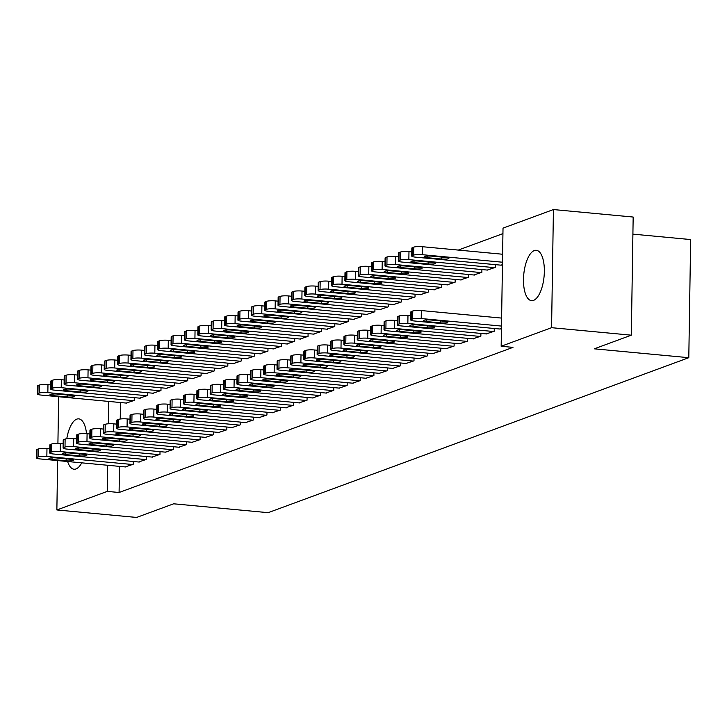 <?xml version="1.0" encoding="UTF-8"?>
<svg xmlns="http://www.w3.org/2000/svg" width="727" height="727" viewBox="0 0 727 727"><rect width="100%" height="100%" fill="white"/><g stroke="black" fill="none" stroke-linecap="round" stroke-linejoin="round"><path stroke-width="1.09" d="M533.527 300.378A25.291 10.214 95.4 0 1 531.555 300.651A25.291 10.214 95.4 0 1 523.576 276.923A25.291 10.214 95.4 0 1 534.309 250.57A25.291 10.214 95.4 0 1 536.281 250.288A25.291 10.214 95.4 0 1 544.259 274.015A25.291 10.214 95.4 0 1 533.527 300.378M81.733 462.845A25.291 10.214 95.4 0 1 75.99 468.951A25.291 10.214 95.4 0 1 74.018 469.224A25.291 10.214 95.4 0 1 67.629 461.518M66.784 438.708A25.291 10.214 95.4 0 1 76.771 419.143A25.291 10.214 95.4 0 1 78.743 418.861A25.291 10.214 95.4 0 1 86.531 433.665M502.939 233.621L458.274 250.079M503.02 228.133L553.429 209.558L551.575 327.686L501.167 346.261L503.02 228.133M551.575 327.686L631.318 335.174L633.172 217.046L553.429 209.558M632.908 234.139L690.65 239.556L688.796 357.693L268.163 512.671L173.644 503.802L136.612 517.442L56.87 509.954L57.642 460.582M487.208 270.062L495.232 267.409L495.269 264.637M486.209 333.911L494.224 331.267L494.269 328.486M460.473 279.913L468.488 277.26L468.533 274.488M459.464 343.762L467.488 341.117L467.525 338.346M433.728 289.764L441.743 287.12L441.789 284.339M432.729 353.622L440.744 350.968L440.789 348.197M406.993 299.615L415.008 296.97L415.053 294.19M405.984 363.473L413.999 360.819L414.045 358.047M380.248 309.466L388.263 306.821L388.309 304.04M379.249 373.324L387.264 370.679L387.309 367.898M353.504 319.317L361.528 316.672L361.564 313.891M352.504 383.174L360.519 380.53L360.565 377.749M326.768 329.177L334.783 326.523L334.829 323.751M325.76 393.025L333.784 390.381L333.82 387.6M300.024 339.027L308.039 336.374L308.084 333.602M299.024 402.876L307.039 400.232L307.085 397.46M273.288 348.878L281.304 346.234L281.349 343.453M272.28 412.736L280.295 410.083L280.34 407.311M246.544 358.729L254.559 356.085L254.604 353.304M245.544 422.587L253.559 419.942L253.605 417.162M219.799 368.58L227.824 365.935L227.86 363.155M218.8 432.438L226.815 429.793L226.86 427.013M193.064 378.431L201.079 375.786L201.125 373.015M192.055 442.289L200.079 439.644L200.116 436.863M166.319 388.291L174.335 385.637L174.38 382.865M165.32 452.139L173.335 449.495L173.38 446.714M139.584 398.142L147.599 395.488L147.645 392.716M138.575 461.99L146.59 459.346L146.636 456.574M120.5 402.531L120.246 419.006M119.501 466.389L119.092 492.497L512.98 347.37L501.167 346.261M125.208 466.925L133.223 464.271L133.268 461.5M126.207 403.067L134.231 400.423L134.268 397.642M151.943 457.065L159.967 454.42L160.013 451.64M152.952 393.216L160.967 390.563L161.012 387.791M178.688 447.214L186.703 444.57L186.748 441.789M179.687 383.365L187.711 380.712L187.757 377.94M205.432 437.363L213.447 434.719L213.493 431.938M206.432 373.505L214.447 370.861L214.492 368.08M232.167 427.512L240.192 424.868L240.228 422.087M233.176 363.654L241.191 361.01L241.237 358.229M258.912 417.661L266.927 415.008L266.973 412.236M259.912 353.804L267.936 351.159L267.972 348.378M285.647 407.811L293.672 405.157L293.717 402.385M286.656 343.953L294.671 341.308L294.717 338.528M312.392 397.951L320.407 395.306L320.453 392.525M313.392 334.102L321.416 331.448L321.461 328.677M339.136 388.1L347.152 385.455L347.197 382.675M340.136 324.242L348.151 321.598L348.197 318.826M365.872 378.249L373.896 375.605L373.932 372.824M366.881 314.391L374.896 311.747L374.941 308.966M392.616 368.398L400.632 365.754L400.677 362.973M393.616 304.54L401.64 301.896L401.677 299.115M419.352 358.547L427.376 355.894L427.421 353.122M420.36 294.689L428.376 292.045L428.421 289.264M446.096 348.696L454.111 346.043L454.157 343.271M447.096 284.839L455.12 282.194L455.166 279.413M472.841 338.837L480.856 336.192L480.901 333.411M473.84 274.988L481.856 272.334L481.901 269.563M499.576 328.986L501.448 328.604M500.585 265.128L502.448 264.755M57.915 443.434L58.651 396.724M119.092 492.497L107.278 491.388L56.87 509.954M631.318 335.174L594.286 348.824L688.796 357.693M108.686 401.422L108.332 423.786M107.687 465.28L107.278 491.388M125.871 466.979L40.158 458.937A6.488 1.127 -179.1 0 1 36.35 457.846A6.488 1.127 -179.1 0 1 36.932 457.401L38.267 456.901A6.488 1.127 -179.1 0 1 46.846 456.474L132.559 464.517M49.79 448.759L46.973 448.495L46.846 456.474M51.999 459.491A5.189 0.9 0.9 0 1 48.945 458.619A5.189 0.9 0.9 0 1 56.279 457.919L70.455 459.246A5.189 0.9 0.9 0 1 73.5 460.118A5.189 0.9 0.9 0 1 66.175 460.827L51.999 459.491L52.026 457.846M36.35 457.846L36.477 449.868A6.488 1.127 0.9 0 1 37.05 449.413L38.386 448.922A6.488 1.127 0.9 0 1 46.973 448.495M50.79 384.901L47.973 384.638A6.488 1.127 0.9 0 0 39.394 385.065L38.058 385.564A6.488 1.127 0.9 0 0 37.477 386.01L37.35 393.998A6.488 1.127 -179.1 0 0 41.166 395.079L126.871 403.131M37.35 393.998A6.488 1.127 -179.1 0 1 37.931 393.543L39.267 393.053A6.488 1.127 -179.1 0 1 47.846 392.616L133.559 400.668M52.998 395.633L67.175 396.969A5.189 0.9 -179.1 0 0 74.499 396.26A5.189 0.9 -179.1 0 0 71.455 395.388L57.279 394.061A5.189 0.9 -179.1 0 0 49.954 394.77A5.189 0.9 -179.1 0 0 52.998 395.633L53.026 393.998M139.239 462.054L53.534 454.012A6.488 1.127 -179.1 0 1 49.718 452.921A6.488 1.127 -179.1 0 1 50.299 452.476L51.635 451.976A6.488 1.127 -179.1 0 1 60.214 451.549L145.927 459.591M63.158 443.833L60.341 443.57L60.214 451.549M65.366 454.566A5.189 0.9 0.9 0 1 62.322 453.693A5.189 0.9 0.9 0 1 69.647 452.994L83.823 454.32A5.189 0.9 0.9 0 1 86.867 455.193A5.189 0.9 0.9 0 1 79.543 455.902L65.366 454.566L65.394 452.921M49.718 452.921L49.845 444.942A6.488 1.127 0.9 0 1 50.427 444.488L51.762 443.997A6.488 1.127 0.9 0 1 60.341 443.57M152.615 457.129L66.902 449.086A6.488 1.127 -179.1 0 1 63.095 447.996A6.488 1.127 -179.1 0 1 63.667 447.55L65.003 447.05A6.488 1.127 -179.1 0 1 73.591 446.623L159.295 454.666M76.526 438.908L73.709 438.645L73.591 446.623M78.734 449.64A5.189 0.9 0.9 0 1 75.69 448.768A5.189 0.9 0.9 0 1 83.014 448.068L97.191 449.395A5.189 0.9 0.9 0 1 100.244 450.267A5.189 0.9 0.9 0 1 92.911 450.967L78.734 449.64L78.761 447.996M63.095 447.996L63.213 440.017A6.488 1.127 0.9 0 1 63.794 439.562L65.13 439.072A6.488 1.127 0.9 0 1 73.709 438.645M64.158 379.976L61.341 379.712A6.488 1.127 0.9 0 0 52.762 380.139L51.426 380.639A6.488 1.127 0.9 0 0 50.845 381.084L50.726 389.072A6.488 1.127 -179.1 0 0 54.534 390.154L140.247 398.205M50.726 389.072A6.488 1.127 -179.1 0 1 51.299 388.618L52.635 388.127A6.488 1.127 -179.1 0 1 61.222 387.691L146.927 395.742M66.366 390.708L80.543 392.044A5.189 0.9 -179.1 0 0 87.876 391.335A5.189 0.9 -179.1 0 0 84.823 390.463L70.646 389.136A5.189 0.9 -179.1 0 0 63.322 389.845A5.189 0.9 -179.1 0 0 66.366 390.708L66.393 389.072M77.525 375.05L74.717 374.787A6.488 1.127 0.9 0 0 66.13 375.214L64.794 375.705A6.488 1.127 0.9 0 0 64.221 376.159L64.094 384.147A6.488 1.127 -179.1 0 0 67.902 385.228L153.615 393.28M64.094 384.147A6.488 1.127 -179.1 0 1 64.667 383.692L66.012 383.202A6.488 1.127 -179.1 0 1 74.59 382.765L160.303 390.808M79.743 385.783L93.919 387.118A5.189 0.9 -179.1 0 0 101.244 386.41A5.189 0.9 -179.1 0 0 98.2 385.537L84.014 384.21A5.189 0.9 -179.1 0 0 76.689 384.919A5.189 0.9 -179.1 0 0 79.743 385.783L79.77 384.138M165.983 452.203L80.27 444.161A6.488 1.127 -179.1 0 1 76.462 443.07A6.488 1.127 -179.1 0 1 77.035 442.616L78.38 442.125A6.488 1.127 -179.1 0 1 86.958 441.698L172.662 449.74M89.894 433.983L87.086 433.71L86.958 441.698M92.111 444.715A5.189 0.9 0.9 0 1 89.057 443.843A5.189 0.9 0.9 0 1 96.382 443.134L110.559 444.47A5.189 0.9 0.9 0 1 113.612 445.342A5.189 0.9 0.9 0 1 106.287 446.042L92.111 444.715L92.129 443.07M76.462 443.07L76.589 435.091A6.488 1.127 0.9 0 1 77.162 434.637L78.498 434.146A6.488 1.127 0.9 0 1 87.086 433.71M179.351 447.278L93.638 439.235A6.488 1.127 -179.1 0 1 89.83 438.145A6.488 1.127 -179.1 0 1 90.412 437.69L91.747 437.2A6.488 1.127 -179.1 0 1 100.326 436.773L186.039 444.815M103.27 429.048L100.453 428.785L100.326 436.773M105.479 439.79A5.189 0.9 0.9 0 1 102.425 438.917A5.189 0.9 0.9 0 1 109.759 438.208L123.935 439.544A5.189 0.9 0.9 0 1 126.98 440.408A5.189 0.9 0.9 0 1 119.655 441.116L105.479 439.79L105.506 438.145M89.83 438.145L89.957 430.166A6.488 1.127 0.9 0 1 90.539 429.712L91.875 429.221A6.488 1.127 0.9 0 1 100.453 428.785M90.902 370.125L88.085 369.861A6.488 1.127 0.9 0 0 79.507 370.288L78.171 370.779A6.488 1.127 0.9 0 0 77.589 371.233L77.462 379.221A6.488 1.127 -179.1 0 0 81.279 380.303L166.983 388.345M77.462 379.221A6.488 1.127 -179.1 0 1 78.043 378.767L79.379 378.276A6.488 1.127 -179.1 0 1 87.958 377.84L173.671 385.883M93.111 380.857L107.287 382.193A5.189 0.9 -179.1 0 0 114.612 381.484A5.189 0.9 -179.1 0 0 111.567 380.612L97.391 379.285A5.189 0.9 -179.1 0 0 90.066 379.985A5.189 0.9 -179.1 0 0 93.111 380.857L93.138 379.212M104.27 365.199L101.453 364.936A6.488 1.127 0.9 0 0 92.874 365.363L91.538 365.854A6.488 1.127 0.9 0 0 90.957 366.308L90.839 374.287A6.488 1.127 -179.1 0 0 94.646 375.377L180.351 383.42M90.839 374.287A6.488 1.127 -179.1 0 1 91.411 373.842L92.747 373.342A6.488 1.127 -179.1 0 1 101.326 372.915L187.039 380.957M106.478 375.932L120.655 377.268A5.189 0.9 -179.1 0 0 127.988 376.559A5.189 0.9 -179.1 0 0 124.935 375.686L110.758 374.36A5.189 0.9 -179.1 0 0 103.434 375.059A5.189 0.9 -179.1 0 0 106.478 375.932L106.505 374.287M192.719 442.352L107.014 434.31A6.488 1.127 -179.1 0 1 103.207 433.219A6.488 1.127 -179.1 0 1 103.779 432.765L105.115 432.274A6.488 1.127 -179.1 0 1 113.694 431.847L199.407 439.89M116.638 424.123L113.821 423.859L113.694 431.847M118.846 434.864A5.189 0.9 0.9 0 1 115.802 433.992A5.189 0.9 0.9 0 1 123.127 433.283L137.303 434.619A5.189 0.9 0.9 0 1 140.347 435.482A5.189 0.9 0.9 0 1 133.023 436.191L118.846 434.864L118.874 433.219M103.207 433.219L103.325 425.24A6.488 1.127 0.9 0 1 103.906 424.786L105.242 424.295A6.488 1.127 0.9 0 1 113.821 423.859M117.638 360.274L114.83 360.01A6.488 1.127 0.9 0 0 106.242 360.438L104.906 360.928A6.488 1.127 0.9 0 0 104.334 361.383L104.206 369.361A6.488 1.127 -179.1 0 0 108.014 370.452L193.727 378.494M104.206 369.361A6.488 1.127 -179.1 0 1 104.779 368.916L106.124 368.416A6.488 1.127 -179.1 0 1 114.702 367.989L200.407 376.032M119.855 371.006L134.032 372.333A5.189 0.9 -179.1 0 0 141.356 371.633A5.189 0.9 -179.1 0 0 138.303 370.761L124.126 369.434A5.189 0.9 -179.1 0 0 116.802 370.134A5.189 0.9 -179.1 0 0 119.855 371.006L119.873 369.361M206.095 437.427L120.382 429.384A6.488 1.127 -179.1 0 1 116.574 428.294A6.488 1.127 -179.1 0 1 117.147 427.839L118.483 427.349A6.488 1.127 -179.1 0 1 127.071 426.922L212.775 434.964M130.006 419.197L127.198 418.934L127.071 426.922M132.214 429.939A5.189 0.9 0.9 0 1 129.17 429.066A5.189 0.9 0.9 0 1 136.494 428.357L150.671 429.693A5.189 0.9 0.9 0 1 153.724 430.557A5.189 0.9 0.9 0 1 146.4 431.265L132.214 429.939L132.241 428.294M116.574 428.294L116.702 420.315A6.488 1.127 0.9 0 1 117.274 419.861L118.61 419.37A6.488 1.127 0.9 0 1 127.198 418.934M131.014 355.349L128.197 355.085A6.488 1.127 0.9 0 0 119.619 355.512L118.274 356.003A6.488 1.127 0.9 0 0 117.701 356.457L117.574 364.436A6.488 1.127 -179.1 0 0 121.382 365.527L207.095 373.569M117.574 364.436A6.488 1.127 -179.1 0 1 118.156 363.982L119.492 363.491A6.488 1.127 -179.1 0 1 128.07 363.064L213.783 371.106M133.223 366.081L147.399 367.408A5.189 0.9 -179.1 0 0 154.724 366.708A5.189 0.9 -179.1 0 0 151.679 365.835L137.503 364.5A5.189 0.9 -179.1 0 0 130.169 365.208A5.189 0.9 -179.1 0 0 133.223 366.081L133.25 364.436M219.463 432.501L133.75 424.459A6.488 1.127 -179.1 0 1 129.942 423.368A6.488 1.127 -179.1 0 1 130.524 422.914L131.86 422.423A6.488 1.127 -179.1 0 1 140.438 421.987L226.152 430.039M143.383 414.272L140.565 414.008L140.438 421.987M145.591 425.013A5.189 0.9 0.9 0 1 142.537 424.141A5.189 0.9 0.9 0 1 149.871 423.432L164.048 424.768A5.189 0.9 0.9 0 1 167.092 425.631A5.189 0.9 0.9 0 1 159.767 426.34L145.591 425.013L145.618 423.368M129.942 423.368L130.069 415.39A6.488 1.127 0.9 0 1 130.642 414.935L131.987 414.445A6.488 1.127 0.9 0 1 140.565 414.008M232.831 427.576L147.127 419.524A6.488 1.127 -179.1 0 1 143.31 418.443A6.488 1.127 -179.1 0 1 143.891 417.989L145.227 417.498A6.488 1.127 -179.1 0 1 153.806 417.062L239.519 425.113M156.75 409.346L153.933 409.083L153.806 417.062M158.959 420.079A5.189 0.9 0.9 0 1 155.914 419.215A5.189 0.9 0.9 0 1 163.239 418.507L177.415 419.833A5.189 0.9 0.9 0 1 180.46 420.706A5.189 0.9 0.9 0 1 173.135 421.415L158.959 420.079L158.986 418.443M143.31 418.443L143.437 410.455A6.488 1.127 0.9 0 1 144.019 410.01L145.355 409.51A6.488 1.127 0.9 0 1 153.933 409.083M246.208 422.651L160.494 414.599A6.488 1.127 -179.1 0 1 156.687 413.518A6.488 1.127 -179.1 0 1 157.259 413.063L158.595 412.572A6.488 1.127 -179.1 0 1 167.183 412.136L252.887 420.188M170.118 404.421L167.301 404.157L167.183 412.136M172.326 415.153A5.189 0.9 0.9 0 1 169.282 414.29A5.189 0.9 0.9 0 1 176.606 413.581L190.783 414.908A5.189 0.9 0.9 0 1 193.836 415.78A5.189 0.9 0.9 0 1 186.503 416.489L172.326 415.153L172.354 413.518M156.687 413.518L156.814 405.53A6.488 1.127 0.9 0 1 157.386 405.084L158.722 404.585A6.488 1.127 0.9 0 1 167.301 404.157M259.575 417.725L173.862 409.674A6.488 1.127 -179.1 0 1 170.054 408.592A6.488 1.127 -179.1 0 1 170.636 408.138L171.972 407.647A6.488 1.127 -179.1 0 1 180.55 407.211L266.264 415.262M183.495 399.496L180.678 399.232L180.55 407.211M185.703 410.228A5.189 0.9 0.9 0 1 182.65 409.365A5.189 0.9 0.9 0 1 189.983 408.656L204.16 409.983A5.189 0.9 0.9 0 1 207.204 410.855A5.189 0.9 0.9 0 1 199.88 411.564L185.703 410.228L185.73 408.583M170.054 408.592L170.182 400.604A6.488 1.127 0.9 0 1 170.754 400.159L172.09 399.659A6.488 1.127 0.9 0 1 180.678 399.232M272.943 412.791L187.239 404.748A6.488 1.127 -179.1 0 1 183.422 403.667A6.488 1.127 -179.1 0 1 184.004 403.212L185.34 402.722A6.488 1.127 -179.1 0 1 193.918 402.285L279.631 410.328M196.863 394.57L194.045 394.307L193.918 402.285M199.071 405.302A5.189 0.9 0.9 0 1 196.026 404.439A5.189 0.9 0.9 0 1 203.351 403.73L217.527 405.057A5.189 0.9 0.9 0 1 220.572 405.93A5.189 0.9 0.9 0 1 213.247 406.638L199.071 405.302L199.098 403.658M183.422 403.667L183.549 395.679A6.488 1.127 0.9 0 1 184.131 395.224L185.467 394.734A6.488 1.127 0.9 0 1 194.045 394.307M286.32 407.865L200.607 399.823A6.488 1.127 -179.1 0 1 196.799 398.732A6.488 1.127 -179.1 0 1 197.371 398.287L198.707 397.787A6.488 1.127 -179.1 0 1 207.295 397.36L292.999 405.402M210.23 389.645L207.413 389.381L207.295 397.36M212.438 400.377A5.189 0.9 0.9 0 1 209.394 399.505A5.189 0.9 0.9 0 1 216.719 398.805L230.895 400.132A5.189 0.9 0.9 0 1 233.949 401.004A5.189 0.9 0.9 0 1 226.615 401.713L212.438 400.377L212.466 398.732M196.799 398.732L196.917 390.753A6.488 1.127 0.9 0 1 197.499 390.299L198.834 389.808A6.488 1.127 0.9 0 1 207.413 389.381M299.688 402.94L213.974 394.897A6.488 1.127 -179.1 0 1 210.167 393.807A6.488 1.127 -179.1 0 1 210.739 393.362L212.084 392.862A6.488 1.127 -179.1 0 1 220.663 392.435L306.367 400.477M223.598 384.719L220.79 384.456L220.663 392.435M225.815 395.452A5.189 0.9 0.9 0 1 222.762 394.579A5.189 0.9 0.9 0 1 230.086 393.88L244.263 395.206A5.189 0.9 0.9 0 1 247.316 396.079A5.189 0.9 0.9 0 1 239.992 396.778L225.815 395.452L225.833 393.807M210.167 393.807L210.294 385.828A6.488 1.127 0.9 0 1 210.866 385.374L212.202 384.883A6.488 1.127 0.9 0 1 220.79 384.456M313.055 398.014L227.342 389.972A6.488 1.127 -179.1 0 1 223.534 388.881A6.488 1.127 -179.1 0 1 224.116 388.436L225.452 387.936A6.488 1.127 -179.1 0 1 234.03 387.509L319.744 395.552M236.975 379.794L234.158 379.53L234.03 387.509M239.183 390.526A5.189 0.9 0.9 0 1 236.139 389.654A5.189 0.9 0.9 0 1 243.463 388.954L257.64 390.281A5.189 0.9 0.9 0 1 260.684 391.153A5.189 0.9 0.9 0 1 253.359 391.853L239.183 390.526L239.21 388.881M223.534 388.881L223.662 380.903A6.488 1.127 0.9 0 1 224.243 380.448L225.579 379.957A6.488 1.127 0.9 0 1 234.158 379.53M326.423 393.089L240.719 385.046A6.488 1.127 -179.1 0 1 236.911 383.956A6.488 1.127 -179.1 0 1 237.484 383.502L238.82 383.011A6.488 1.127 -179.1 0 1 247.398 382.584L333.111 390.626M250.342 374.868L247.525 374.596L247.398 382.584M252.551 385.601A5.189 0.9 0.9 0 1 249.506 384.728A5.189 0.9 0.9 0 1 256.831 384.02L271.007 385.355A5.189 0.9 0.9 0 1 274.052 386.228A5.189 0.9 0.9 0 1 266.727 386.928L252.551 385.601L252.578 383.956M236.911 383.956L237.029 375.977A6.488 1.127 0.9 0 1 237.611 375.523L238.947 375.032A6.488 1.127 0.9 0 1 247.525 374.596M339.8 388.163L254.087 380.121A6.488 1.127 -179.1 0 1 250.279 379.031A6.488 1.127 -179.1 0 1 250.851 378.576L252.187 378.085A6.488 1.127 -179.1 0 1 260.775 377.658L346.479 385.701M263.71 369.934L260.902 369.67L260.775 377.658M265.928 380.675A5.189 0.9 0.9 0 1 262.874 379.803A5.189 0.9 0.9 0 1 270.199 379.094L284.375 380.43A5.189 0.9 0.9 0 1 287.429 381.293A5.189 0.9 0.9 0 1 280.104 382.002L265.928 380.675L265.946 379.031M250.279 379.031L250.406 371.052A6.488 1.127 0.9 0 1 250.979 370.597L252.314 370.107A6.488 1.127 0.9 0 1 260.902 369.67M353.168 383.238L267.454 375.196A6.488 1.127 -179.1 0 1 263.647 374.105A6.488 1.127 -179.1 0 1 264.228 373.651L265.564 373.16A6.488 1.127 -179.1 0 1 274.143 372.733L359.856 380.775M277.087 365.009L274.27 364.745L274.143 372.733M279.295 375.75A5.189 0.9 0.9 0 1 276.242 374.878A5.189 0.9 0.9 0 1 283.575 374.169L297.752 375.505A5.189 0.9 0.9 0 1 300.796 376.368A5.189 0.9 0.9 0 1 293.472 377.077L279.295 375.75L279.322 374.105M263.647 374.105L263.774 366.126A6.488 1.127 0.9 0 1 264.346 365.672L265.691 365.181A6.488 1.127 0.9 0 1 274.27 364.745M366.535 378.313L280.831 370.27A6.488 1.127 -179.1 0 1 277.014 369.18A6.488 1.127 -179.1 0 1 277.596 368.725L278.932 368.235A6.488 1.127 -179.1 0 1 287.51 367.807L373.224 375.85M290.455 360.083L287.638 359.82L287.51 367.807M292.663 370.825A5.189 0.9 0.9 0 1 289.619 369.952A5.189 0.9 0.9 0 1 296.943 369.243L311.12 370.579A5.189 0.9 0.9 0 1 314.164 371.442A5.189 0.9 0.9 0 1 306.839 372.151L292.663 370.825L292.69 369.18M277.014 369.18L277.141 361.201A6.488 1.127 0.9 0 1 277.723 360.746L279.059 360.256A6.488 1.127 0.9 0 1 287.638 359.82M379.912 373.387L294.199 365.345A6.488 1.127 -179.1 0 1 290.391 364.254A6.488 1.127 -179.1 0 1 290.964 363.8L292.299 363.309A6.488 1.127 -179.1 0 1 300.887 362.873L386.591 370.924M303.822 355.158L301.005 354.894L300.887 362.873M306.031 365.899A5.189 0.9 0.9 0 1 302.986 365.027A5.189 0.9 0.9 0 1 310.311 364.318L324.487 365.654A5.189 0.9 0.9 0 1 327.541 366.517A5.189 0.9 0.9 0 1 320.207 367.226L306.031 365.899L306.058 364.254M290.391 364.254L290.518 356.275A6.488 1.127 0.9 0 1 291.091 355.821L292.427 355.33A6.488 1.127 0.9 0 1 301.005 354.894M393.28 368.462L307.566 360.41A6.488 1.127 -179.1 0 1 303.759 359.329A6.488 1.127 -179.1 0 1 304.34 358.874L305.676 358.384A6.488 1.127 -179.1 0 1 314.255 357.948L399.968 365.999M317.199 350.232L314.382 349.969L314.255 357.948M319.407 360.965A5.189 0.9 0.9 0 1 316.354 360.101A5.189 0.9 0.9 0 1 323.688 359.392L337.864 360.719A5.189 0.9 0.9 0 1 340.908 361.592A5.189 0.9 0.9 0 1 333.584 362.3L319.407 360.965L319.435 359.329M303.759 359.329L303.886 351.341A6.488 1.127 0.9 0 1 304.459 350.896L305.794 350.396A6.488 1.127 0.9 0 1 314.382 349.969M406.647 363.536L320.943 355.485A6.488 1.127 -179.1 0 1 317.126 354.403A6.488 1.127 -179.1 0 1 317.708 353.949L319.044 353.458A6.488 1.127 -179.1 0 1 327.623 353.022L413.336 361.074M330.567 345.307L327.75 345.043L327.623 353.022M332.775 356.039A5.189 0.9 0.9 0 1 329.731 355.176A5.189 0.9 0.9 0 1 337.055 354.467L351.232 355.794A5.189 0.9 0.9 0 1 354.276 356.666A5.189 0.9 0.9 0 1 346.952 357.375L332.775 356.039L332.802 354.403M317.126 354.403L317.254 346.415A6.488 1.127 0.9 0 1 317.835 345.97L319.171 345.47A6.488 1.127 0.9 0 1 327.75 345.043M420.024 358.611L334.311 350.559A6.488 1.127 -179.1 0 1 330.503 349.478A6.488 1.127 -179.1 0 1 331.076 349.024L332.412 348.533A6.488 1.127 -179.1 0 1 340.999 348.097L426.704 356.148M343.935 340.381L341.117 340.118L340.999 348.097M346.143 351.114A5.189 0.9 0.9 0 1 343.099 350.25A5.189 0.9 0.9 0 1 350.423 349.542L364.6 350.868A5.189 0.9 0.9 0 1 367.653 351.741A5.189 0.9 0.9 0 1 360.319 352.45L346.143 351.114L346.17 349.469M330.503 349.478L330.621 341.49A6.488 1.127 0.9 0 1 331.203 341.036L332.539 340.545A6.488 1.127 0.9 0 1 341.117 340.118M433.392 353.676L347.679 345.634A6.488 1.127 -179.1 0 1 343.871 344.553A6.488 1.127 -179.1 0 1 344.444 344.098L345.788 343.607A6.488 1.127 -179.1 0 1 354.367 343.171L440.071 351.214M357.302 335.456L354.494 335.192L354.367 343.171M359.52 346.188A5.189 0.9 0.9 0 1 356.466 345.325A5.189 0.9 0.9 0 1 363.791 344.616L377.967 345.943A5.189 0.9 0.9 0 1 381.021 346.815A5.189 0.9 0.9 0 1 373.696 347.524L359.52 346.188L359.538 344.543M343.871 344.553L343.998 336.565A6.488 1.127 0.9 0 1 344.571 336.11L345.907 335.62A6.488 1.127 0.9 0 1 354.494 335.192M446.76 348.751L361.046 340.709A6.488 1.127 -179.1 0 1 357.239 339.618A6.488 1.127 -179.1 0 1 357.82 339.173L359.156 338.673A6.488 1.127 -179.1 0 1 367.735 338.246L453.448 346.288M370.679 330.531L367.862 330.267L367.735 338.246M372.887 341.263A5.189 0.9 0.9 0 1 369.843 340.39A5.189 0.9 0.9 0 1 377.168 339.691L391.344 341.018A5.189 0.9 0.9 0 1 394.388 341.89A5.189 0.9 0.9 0 1 387.064 342.599L372.887 341.263L372.915 339.618M357.239 339.618L357.366 331.639A6.488 1.127 0.9 0 1 357.948 331.185L359.283 330.694A6.488 1.127 0.9 0 1 367.862 330.267M460.127 343.826L374.423 335.783A6.488 1.127 -179.1 0 1 370.616 334.693A6.488 1.127 -179.1 0 1 371.188 334.247L372.524 333.748A6.488 1.127 -179.1 0 1 381.102 333.32L466.816 341.363M384.047 325.605L381.23 325.342L381.102 333.32M386.255 336.337A5.189 0.9 0.9 0 1 383.211 335.465A5.189 0.9 0.9 0 1 390.535 334.765L404.712 336.092A5.189 0.9 0.9 0 1 407.756 336.964A5.189 0.9 0.9 0 1 400.432 337.664L386.255 336.337L386.282 334.693M370.616 334.693L370.734 326.714A6.488 1.127 0.9 0 1 371.315 326.259L372.651 325.769A6.488 1.127 0.9 0 1 381.23 325.342M473.504 338.9L387.791 330.858A6.488 1.127 -179.1 0 1 383.983 329.767A6.488 1.127 -179.1 0 1 384.556 329.313L385.892 328.822A6.488 1.127 -179.1 0 1 394.479 328.395L480.183 336.437M397.415 320.68L394.607 320.416L394.479 328.395M399.632 331.412A5.189 0.9 0.9 0 1 396.578 330.54A5.189 0.9 0.9 0 1 403.903 329.831L418.08 331.167A5.189 0.9 0.9 0 1 421.133 332.039A5.189 0.9 0.9 0 1 413.808 332.739L399.632 331.412L399.65 329.767M383.983 329.767L384.11 321.788A6.488 1.127 0.9 0 1 384.683 321.334L386.019 320.843A6.488 1.127 0.9 0 1 394.607 320.416M486.872 333.975L401.159 325.932A6.488 1.127 -179.1 0 1 397.351 324.842A6.488 1.127 -179.1 0 1 397.933 324.387L399.268 323.897A6.488 1.127 -179.1 0 1 407.847 323.47L493.56 331.512M410.791 315.754L407.974 315.482L407.847 323.47M413 326.487A5.189 0.9 0.9 0 1 409.946 325.614A5.189 0.9 0.9 0 1 417.28 324.905L431.456 326.241A5.189 0.9 0.9 0 1 434.501 327.114A5.189 0.9 0.9 0 1 427.176 327.813L413 326.487L413.027 324.842M397.351 324.842L397.478 316.863A6.488 1.127 0.9 0 1 398.051 316.409L399.396 315.918A6.488 1.127 0.9 0 1 407.974 315.482M144.382 350.423L141.565 350.15A6.488 1.127 0.9 0 0 132.986 350.587L131.651 351.077A6.488 1.127 0.9 0 0 131.069 351.532L130.942 359.511A6.488 1.127 -179.1 0 0 134.759 360.601L220.463 368.644M130.942 359.511A6.488 1.127 -179.1 0 1 131.523 359.056L132.859 358.565A6.488 1.127 -179.1 0 1 141.438 358.138L227.151 366.181M146.59 361.155L160.767 362.482A5.189 0.9 -179.1 0 0 168.091 361.782A5.189 0.9 -179.1 0 0 165.047 360.91L150.871 359.574A5.189 0.9 -179.1 0 0 143.546 360.283A5.189 0.9 -179.1 0 0 146.59 361.155L146.618 359.511M157.75 345.489L154.933 345.225A6.488 1.127 0.9 0 0 146.354 345.661L145.018 346.152A6.488 1.127 0.9 0 0 144.446 346.606L144.319 354.585A6.488 1.127 -179.1 0 0 148.126 355.676L233.84 363.718M144.319 354.585A6.488 1.127 -179.1 0 1 144.891 354.131L146.227 353.64A6.488 1.127 -179.1 0 1 154.815 353.213L240.519 361.255M159.958 356.23L174.144 357.557A5.189 0.9 -179.1 0 0 181.468 356.848A5.189 0.9 -179.1 0 0 178.415 355.985L164.238 354.649A5.189 0.9 -179.1 0 0 156.914 355.358A5.189 0.9 -179.1 0 0 159.958 356.23L159.985 354.585M171.127 340.563L168.31 340.3A6.488 1.127 0.9 0 0 159.731 340.736L158.386 341.227A6.488 1.127 0.9 0 0 157.814 341.681L157.686 349.66A6.488 1.127 -179.1 0 0 161.494 350.75L247.207 358.793M157.686 349.66A6.488 1.127 -179.1 0 1 158.268 349.205L159.604 348.715A6.488 1.127 -179.1 0 1 168.182 348.288L253.896 356.33M173.335 351.305L187.511 352.631A5.189 0.9 -179.1 0 0 194.836 351.923A5.189 0.9 -179.1 0 0 191.792 351.059L177.615 349.723A5.189 0.9 -179.1 0 0 170.282 350.432A5.189 0.9 -179.1 0 0 173.335 351.305L173.362 349.66M184.494 335.638L181.677 335.374A6.488 1.127 0.9 0 0 173.099 335.81L171.763 336.301A6.488 1.127 0.9 0 0 171.181 336.755L171.054 344.734A6.488 1.127 -179.1 0 0 174.871 345.825L260.575 353.867M171.054 344.734A6.488 1.127 -179.1 0 1 171.636 344.28L172.971 343.789A6.488 1.127 -179.1 0 1 181.55 343.362L267.263 351.405M186.703 346.379L200.879 347.706A5.189 0.9 -179.1 0 0 208.204 346.997A5.189 0.9 -179.1 0 0 205.159 346.134L190.983 344.798A5.189 0.9 -179.1 0 0 183.658 345.507A5.189 0.9 -179.1 0 0 186.703 346.379L186.73 344.734M197.862 330.712L195.045 330.449A6.488 1.127 0.9 0 0 186.466 330.876L185.131 331.376A6.488 1.127 0.9 0 0 184.549 331.83L184.431 339.809A6.488 1.127 -179.1 0 0 188.238 340.89L273.952 348.942M184.431 339.809A6.488 1.127 -179.1 0 1 185.003 339.355L186.339 338.864A6.488 1.127 -179.1 0 1 194.927 338.428L280.631 346.479M200.07 341.454L214.247 342.78A5.189 0.9 -179.1 0 0 221.581 342.072A5.189 0.9 -179.1 0 0 218.527 341.199L204.351 339.873A5.189 0.9 -179.1 0 0 197.026 340.581A5.189 0.9 -179.1 0 0 200.07 341.454L200.098 339.809M211.239 325.787L208.422 325.523A6.488 1.127 0.9 0 0 199.834 325.95L198.498 326.45A6.488 1.127 0.9 0 0 197.926 326.896L197.799 334.883A6.488 1.127 -179.1 0 0 201.606 335.965L287.319 344.016M197.799 334.883A6.488 1.127 -179.1 0 1 198.371 334.429L199.716 333.938A6.488 1.127 -179.1 0 1 208.295 333.502L294.008 341.554M213.447 336.519L227.624 337.855A5.189 0.9 -179.1 0 0 234.948 337.146A5.189 0.9 -179.1 0 0 231.904 336.274L217.727 334.947A5.189 0.9 -179.1 0 0 210.394 335.656A5.189 0.9 -179.1 0 0 213.447 336.519L213.474 334.883M224.607 320.861L221.79 320.598A6.488 1.127 0.9 0 0 213.211 321.025L211.875 321.525A6.488 1.127 0.9 0 0 211.293 321.97L211.166 329.958A6.488 1.127 -179.1 0 0 214.983 331.039L300.687 339.091M211.166 329.958A6.488 1.127 -179.1 0 1 211.748 329.504L213.084 329.013A6.488 1.127 -179.1 0 1 221.662 328.577L307.376 336.628M226.815 331.594L240.991 332.93A5.189 0.9 -179.1 0 0 248.316 332.221A5.189 0.9 -179.1 0 0 245.272 331.348L231.095 330.022A5.189 0.9 -179.1 0 0 223.771 330.73A5.189 0.9 -179.1 0 0 226.815 331.594L226.842 329.958M237.974 315.936L235.157 315.672A6.488 1.127 0.9 0 0 226.579 316.1L225.243 316.59A6.488 1.127 0.9 0 0 224.661 317.045L224.543 325.033A6.488 1.127 -179.1 0 0 228.351 326.114L314.064 334.166M224.543 325.033A6.488 1.127 -179.1 0 1 225.116 324.578L226.451 324.088A6.488 1.127 -179.1 0 1 235.039 323.651L320.743 331.694M240.183 326.668L254.359 328.004A5.189 0.9 -179.1 0 0 261.693 327.295A5.189 0.9 -179.1 0 0 258.639 326.423L244.463 325.096A5.189 0.9 -179.1 0 0 237.138 325.805A5.189 0.9 -179.1 0 0 240.183 326.668L240.21 325.024M251.342 311.011L248.534 310.747A6.488 1.127 0.9 0 0 239.946 311.174L238.61 311.665A6.488 1.127 0.9 0 0 238.038 312.119L237.911 320.107A6.488 1.127 -179.1 0 0 241.718 321.189L327.432 329.231M237.911 320.107A6.488 1.127 -179.1 0 1 238.483 319.653L239.828 319.153A6.488 1.127 -179.1 0 1 248.407 318.726L334.111 326.768M253.559 321.743L267.736 323.079A5.189 0.9 -179.1 0 0 275.06 322.37A5.189 0.9 -179.1 0 0 272.007 321.498L257.831 320.171A5.189 0.9 -179.1 0 0 250.506 320.871A5.189 0.9 -179.1 0 0 253.559 321.743L253.578 320.098M264.719 306.085L261.902 305.822A6.488 1.127 0.9 0 0 253.323 306.249L251.987 306.739A6.488 1.127 0.9 0 0 251.406 307.194L251.278 315.173A6.488 1.127 -179.1 0 0 255.086 316.263L340.799 324.306M251.278 315.173A6.488 1.127 -179.1 0 1 251.86 314.727L253.196 314.228A6.488 1.127 -179.1 0 1 261.775 313.8L347.488 321.843M266.927 316.818L281.104 318.153A5.189 0.9 -179.1 0 0 288.428 317.445A5.189 0.9 -179.1 0 0 285.384 316.572L271.207 315.245A5.189 0.9 -179.1 0 0 263.874 315.945A5.189 0.9 -179.1 0 0 266.927 316.818L266.954 315.173M278.087 301.16L275.269 300.896A6.488 1.127 0.9 0 0 266.691 301.323L265.355 301.814A6.488 1.127 0.9 0 0 264.773 302.268L264.655 310.247A6.488 1.127 -179.1 0 0 268.463 311.338L354.167 319.38M264.655 310.247A6.488 1.127 -179.1 0 1 265.228 309.802L266.564 309.302A6.488 1.127 -179.1 0 1 275.142 308.875L360.856 316.917M280.295 311.892L294.471 313.219A5.189 0.9 -179.1 0 0 301.796 312.519A5.189 0.9 -179.1 0 0 298.752 311.647L284.575 310.32A5.189 0.9 -179.1 0 0 277.251 311.02A5.189 0.9 -179.1 0 0 280.295 311.892L280.322 310.247M291.454 296.234L288.646 295.962A6.488 1.127 0.9 0 0 280.059 296.398L278.723 296.889A6.488 1.127 0.9 0 0 278.15 297.343L278.023 305.322A6.488 1.127 -179.1 0 0 281.831 306.412L367.544 314.455M278.023 305.322A6.488 1.127 -179.1 0 1 278.595 304.867L279.931 304.377A6.488 1.127 -179.1 0 1 288.519 303.95L374.223 311.992M293.663 306.967L307.848 308.293A5.189 0.9 -179.1 0 0 315.173 307.594A5.189 0.9 -179.1 0 0 312.119 306.721L297.943 305.385A5.189 0.9 -179.1 0 0 290.618 306.094A5.189 0.9 -179.1 0 0 293.663 306.967L293.69 305.322M304.831 291.3L302.014 291.036A6.488 1.127 0.9 0 0 293.435 291.472L292.09 291.963A6.488 1.127 0.9 0 0 291.518 292.418L291.391 300.396A6.488 1.127 -179.1 0 0 295.198 301.487L380.912 309.529M291.391 300.396A6.488 1.127 -179.1 0 1 291.972 299.942L293.308 299.451A6.488 1.127 -179.1 0 1 301.887 299.024L387.6 307.067M307.039 302.041L321.216 303.368A5.189 0.9 -179.1 0 0 328.54 302.659A5.189 0.9 -179.1 0 0 325.496 301.796L311.32 300.46A5.189 0.9 -179.1 0 0 303.986 301.169A5.189 0.9 -179.1 0 0 307.039 302.041L307.067 300.396M318.199 286.374L315.382 286.111A6.488 1.127 0.9 0 0 306.803 286.547L305.467 287.038A6.488 1.127 0.9 0 0 304.886 287.492L304.758 295.471A6.488 1.127 -179.1 0 0 308.575 296.561L394.279 304.604M304.758 295.471A6.488 1.127 -179.1 0 1 305.34 295.017L306.676 294.526A6.488 1.127 -179.1 0 1 315.254 294.099L400.968 302.141M320.407 297.116L334.584 298.443A5.189 0.9 -179.1 0 0 341.908 297.734A5.189 0.9 -179.1 0 0 338.864 296.87L324.687 295.535A5.189 0.9 -179.1 0 0 317.363 296.243A5.189 0.9 -179.1 0 0 320.407 297.116L320.434 295.471M331.567 281.449L328.749 281.185A6.488 1.127 0.9 0 0 320.171 281.622L318.835 282.112A6.488 1.127 0.9 0 0 318.262 282.567L318.135 290.546A6.488 1.127 -179.1 0 0 321.943 291.636L407.656 299.678M318.135 290.546A6.488 1.127 -179.1 0 1 318.708 290.091L320.044 289.6A6.488 1.127 -179.1 0 1 328.631 289.173L414.335 297.216M333.775 292.19L347.951 293.517A5.189 0.9 -179.1 0 0 355.285 292.808A5.189 0.9 -179.1 0 0 352.231 291.945L338.055 290.609A5.189 0.9 -179.1 0 0 330.73 291.318A5.189 0.9 -179.1 0 0 333.775 292.19L333.802 290.546M344.943 276.524L342.126 276.26A6.488 1.127 0.9 0 0 333.539 276.696L332.203 277.187A6.488 1.127 0.9 0 0 331.63 277.641L331.503 285.62A6.488 1.127 -179.1 0 0 335.311 286.711L421.024 294.753M331.503 285.62A6.488 1.127 -179.1 0 1 332.085 285.166L333.42 284.675A6.488 1.127 -179.1 0 1 341.999 284.239L427.712 292.29M347.152 287.265L361.328 288.592A5.189 0.9 -179.1 0 0 368.653 287.883A5.189 0.9 -179.1 0 0 365.608 287.02L351.432 285.684A5.189 0.9 -179.1 0 0 344.098 286.393A5.189 0.9 -179.1 0 0 347.152 287.265L347.179 285.62M358.311 271.598L355.494 271.335A6.488 1.127 0.9 0 0 346.915 271.762L345.579 272.262A6.488 1.127 0.9 0 0 344.998 272.707L344.871 280.695A6.488 1.127 -179.1 0 0 348.687 281.776L434.392 289.828M344.871 280.695A6.488 1.127 -179.1 0 1 345.452 280.24L346.788 279.75A6.488 1.127 -179.1 0 1 355.367 279.313L441.08 287.365M360.519 282.33L374.696 283.666A5.189 0.9 -179.1 0 0 382.02 282.957A5.189 0.9 -179.1 0 0 378.976 282.085L364.8 280.758A5.189 0.9 -179.1 0 0 357.475 281.467A5.189 0.9 -179.1 0 0 360.519 282.33L360.547 280.695M371.679 266.673L368.862 266.409A6.488 1.127 0.9 0 0 360.283 266.836L358.947 267.336A6.488 1.127 0.9 0 0 358.366 267.781L358.247 275.769A6.488 1.127 -179.1 0 0 362.055 276.851L447.768 284.902M358.247 275.769A6.488 1.127 -179.1 0 1 358.82 275.315L360.156 274.824A6.488 1.127 -179.1 0 1 368.743 274.388L454.448 282.44M373.887 277.405L388.064 278.741A5.189 0.9 -179.1 0 0 395.397 278.032A5.189 0.9 -179.1 0 0 392.344 277.16L378.167 275.833A5.189 0.9 -179.1 0 0 370.843 276.542A5.189 0.9 -179.1 0 0 373.887 277.405L373.914 275.769M385.046 261.747L382.238 261.484A6.488 1.127 0.9 0 0 373.651 261.911L372.315 262.411A6.488 1.127 0.9 0 0 371.742 262.856L371.615 270.844A6.488 1.127 -179.1 0 0 375.423 271.925L461.136 279.977M371.615 270.844A6.488 1.127 -179.1 0 1 372.188 270.389L373.533 269.899A6.488 1.127 -179.1 0 1 382.111 269.463L467.815 277.514M387.264 272.48L401.44 273.815A5.189 0.9 -179.1 0 0 408.765 273.107A5.189 0.9 -179.1 0 0 405.711 272.234L391.535 270.907A5.189 0.9 -179.1 0 0 384.21 271.616A5.189 0.9 -179.1 0 0 387.264 272.48L387.282 270.844M398.423 256.822L395.606 256.558A6.488 1.127 0.9 0 0 387.028 256.985L385.692 257.476A6.488 1.127 0.9 0 0 385.11 257.931L384.983 265.918A6.488 1.127 -179.1 0 0 388.791 267L474.504 275.051M384.983 265.918A6.488 1.127 -179.1 0 1 385.564 265.464L386.9 264.973A6.488 1.127 -179.1 0 1 395.479 264.537L481.192 272.58M400.632 267.554L414.808 268.89A5.189 0.9 -179.1 0 0 422.133 268.181A5.189 0.9 -179.1 0 0 419.088 267.309L404.912 265.982A5.189 0.9 -179.1 0 0 397.587 266.691A5.189 0.9 -179.1 0 0 400.632 267.554L400.659 265.909M411.791 251.896L408.974 251.633A6.488 1.127 0.9 0 0 400.395 252.06L399.059 252.551A6.488 1.127 0.9 0 0 398.478 253.005L398.36 260.984A6.488 1.127 -179.1 0 0 402.167 262.074L487.872 270.117M398.36 260.984A6.488 1.127 -179.1 0 1 398.932 260.539L400.268 260.039A6.488 1.127 -179.1 0 1 408.847 259.612L494.56 267.654M413.999 262.629L428.176 263.965A5.189 0.9 -179.1 0 0 435.5 263.256A5.189 0.9 -179.1 0 0 432.456 262.383L418.279 261.057A5.189 0.9 -179.1 0 0 410.955 261.756A5.189 0.9 -179.1 0 0 413.999 262.629L414.026 260.984M500.24 329.049L414.535 321.007A6.488 1.127 -179.1 0 1 410.719 319.916A6.488 1.127 -179.1 0 1 411.3 319.462L412.636 318.971A6.488 1.127 -179.1 0 1 421.215 318.544L501.485 326.078M501.612 318.09L421.342 310.556L421.215 318.544M426.367 321.561A5.189 0.9 0.9 0 1 423.323 320.689A5.189 0.9 0.9 0 1 430.648 319.98L444.824 321.316A5.189 0.9 0.9 0 1 447.868 322.179A5.189 0.9 0.9 0 1 440.544 322.888L426.367 321.561L426.395 319.916M410.719 319.916L410.846 311.938A6.488 1.127 0.9 0 1 411.427 311.483L412.763 310.992A6.488 1.127 0.9 0 1 421.342 310.556M502.611 254.241L422.351 246.707A6.488 1.127 0.9 0 0 413.763 247.135L412.427 247.625A6.488 1.127 0.9 0 0 411.855 248.08L411.727 256.058A6.488 1.127 -179.1 0 0 415.535 257.149L501.248 265.191M411.727 256.058A6.488 1.127 -179.1 0 1 412.3 255.613L413.636 255.113A6.488 1.127 -179.1 0 1 422.223 254.686L502.484 262.22M427.376 257.703L441.553 259.03A5.189 0.9 -179.1 0 0 448.877 258.33A5.189 0.9 -179.1 0 0 445.824 257.458L431.647 256.131A5.189 0.9 -179.1 0 0 424.323 256.831A5.189 0.9 -179.1 0 0 427.376 257.703L427.394 256.058M37.05 449.413L36.932 457.401M38.386 448.922L38.267 456.901M66.175 460.827L66.202 458.846M47.846 392.616L47.973 384.638M39.267 393.053L39.394 385.065M37.931 393.543L38.058 385.564M67.211 394.997L67.175 396.969M50.427 444.488L50.299 452.476M51.762 443.997L51.635 451.976M79.543 455.902L79.57 453.921M63.794 439.562L63.667 447.55M65.13 439.072L65.003 447.05M92.911 450.967L92.947 448.995M61.222 387.691L61.341 379.712M52.635 388.127L52.762 380.139M51.299 388.618L51.426 380.639M80.579 390.063L80.543 392.044M74.59 382.765L74.717 374.787M66.012 383.202L66.13 375.214M64.667 383.692L64.794 375.705M93.947 385.137L93.919 387.118M77.162 434.637L77.035 442.616M78.498 434.146L78.38 442.125M106.287 446.042L106.315 444.07M90.539 429.712L90.412 437.69M91.875 429.221L91.747 437.2M119.655 441.116L119.682 439.144M87.958 377.84L88.085 369.861M79.379 378.276L79.507 370.288M78.043 378.767L78.171 370.779M107.314 380.212L107.287 382.193M101.326 372.915L101.453 364.936M92.747 373.342L92.874 365.363M91.411 373.842L91.538 365.854M120.691 375.286L120.655 377.268M103.906 424.786L103.779 432.765M105.242 424.295L105.115 432.274M133.023 436.191L133.059 434.219M114.702 367.989L114.83 360.01M106.124 368.416L106.242 360.438M104.779 368.916L104.906 360.928M134.059 370.361L134.032 372.333M117.274 419.861L117.147 427.839M118.61 419.37L118.483 427.349M146.4 431.265L146.427 429.293M128.07 363.064L128.197 355.085M119.492 363.491L119.619 355.512M118.156 363.982L118.274 356.003M147.427 365.436L147.399 367.408M130.642 414.935L130.524 422.914M131.987 414.445L131.86 422.423M159.767 426.34L159.795 424.368M144.019 410.01L143.891 417.989M145.355 409.51L145.227 417.498M173.135 421.415L173.171 419.443M157.386 405.084L157.259 413.063M158.722 404.585L158.595 412.572M186.503 416.489L186.539 414.508M170.754 400.159L170.636 408.138M172.09 399.659L171.972 407.647M199.88 411.564L199.907 409.583M184.131 395.224L184.004 403.212M185.467 394.734L185.34 402.722M213.247 406.638L213.275 404.657M197.499 390.299L197.371 398.287M198.834 389.808L198.707 397.787M226.615 401.713L226.651 399.732M210.866 385.374L210.739 393.362M212.202 384.883L212.084 392.862M239.992 396.778L240.019 394.806M224.243 380.448L224.116 388.436M225.579 379.957L225.452 387.936M253.359 391.853L253.387 389.881M237.611 375.523L237.484 383.502M238.947 375.032L238.82 383.011M266.727 386.928L266.764 384.956M250.979 370.597L250.851 378.576M252.314 370.107L252.187 378.085M280.104 382.002L280.131 380.03M264.346 365.672L264.228 373.651M265.691 365.181L265.564 373.16M293.472 377.077L293.499 375.105M277.723 360.746L277.596 368.725M279.059 360.256L278.932 368.235M306.839 372.151L306.876 370.179M291.091 355.821L290.964 363.8M292.427 355.33L292.299 363.309M320.207 367.226L320.243 365.254M304.459 350.896L304.34 358.874M305.794 350.396L305.676 358.384M333.584 362.3L333.611 360.328M317.835 345.97L317.708 353.949M319.171 345.47L319.044 353.458M346.952 357.375L346.979 355.394M331.203 341.036L331.076 349.024M332.539 340.545L332.412 348.533M360.319 352.45L360.356 350.469M344.571 336.11L344.444 344.098M345.907 335.62L345.788 343.607M373.696 347.524L373.723 345.543M357.948 331.185L357.82 339.173M359.283 330.694L359.156 338.673M387.064 342.599L387.091 340.618M371.315 326.259L371.188 334.247M372.651 325.769L372.524 333.748M400.432 337.664L400.468 335.692M384.683 321.334L384.556 329.313M386.019 320.843L385.892 328.822M413.808 332.739L413.836 330.767M398.051 316.409L397.933 324.387M399.396 315.918L399.268 323.897M427.176 327.813L427.203 325.841M141.438 358.138L141.565 350.15M132.859 358.565L132.986 350.587M131.523 359.056L131.651 351.077M160.803 360.51L160.767 362.482M154.815 353.213L154.933 345.225M146.227 353.64L146.354 345.661M144.891 354.131L145.018 346.152M174.171 355.585L174.144 357.557M168.182 348.288L168.31 340.3M159.604 348.715L159.731 340.736M158.268 349.205L158.386 341.227M187.539 350.659L187.511 352.631M181.55 343.362L181.677 335.374M172.971 343.789L173.099 335.81M171.636 344.28L171.763 336.301M200.916 345.734L200.879 347.706M194.927 338.428L195.045 330.449M186.339 338.864L186.466 330.876M185.003 339.355L185.131 331.376M214.283 340.809L214.247 342.78M208.295 333.502L208.422 325.523M199.716 333.938L199.834 325.95M198.371 334.429L198.498 326.45M227.651 335.883L227.624 337.855M221.662 328.577L221.79 320.598M213.084 329.013L213.211 321.025M211.748 329.504L211.875 321.525M241.019 330.949L240.991 332.93M235.039 323.651L235.157 315.672M226.451 324.088L226.579 316.1M225.116 324.578L225.243 316.59M254.395 326.023L254.359 328.004M248.407 318.726L248.534 310.747M239.828 319.153L239.946 311.174M238.483 319.653L238.61 311.665M267.763 321.098L267.736 323.079M261.775 313.8L261.902 305.822M253.196 314.228L253.323 306.249M251.86 314.727L251.987 306.739M281.131 316.172L281.104 318.153M275.142 308.875L275.269 300.896M266.564 309.302L266.691 301.323M265.228 309.802L265.355 301.814M294.508 311.247L294.471 313.219M288.519 303.95L288.646 295.962M279.931 304.377L280.059 296.398M278.595 304.867L278.723 296.889M307.875 306.321L307.848 308.293M301.887 299.024L302.014 291.036M293.308 299.451L293.435 291.472M291.972 299.942L292.09 291.963M321.243 301.396L321.216 303.368M315.254 294.099L315.382 286.111M306.676 294.526L306.803 286.547M305.34 295.017L305.467 287.038M334.62 296.471L334.584 298.443M328.631 289.173L328.749 281.185M320.044 289.6L320.171 281.622M318.708 290.091L318.835 282.112M347.988 291.545L347.951 293.517M341.999 284.239L342.126 276.26M333.42 284.675L333.539 276.696M332.085 285.166L332.203 277.187M361.355 286.62L361.328 288.592M355.367 279.313L355.494 271.335M346.788 279.75L346.915 271.762M345.452 280.24L345.579 272.262M374.723 281.694L374.696 283.666M368.743 274.388L368.862 266.409M360.156 274.824L360.283 266.836M358.82 275.315L358.947 267.336M388.1 276.76L388.064 278.741M382.111 269.463L382.238 261.484M373.533 269.899L373.651 261.911M372.188 270.389L372.315 262.411M401.468 271.834L401.44 273.815M395.479 264.537L395.606 256.558M386.9 264.973L387.028 256.985M385.564 265.464L385.692 257.476M414.835 266.909L414.808 268.89M408.847 259.612L408.974 251.633M400.268 260.039L400.395 252.06M398.932 260.539L399.059 252.551M428.212 261.984L428.176 263.965M411.427 311.483L411.3 319.462M412.763 310.992L412.636 318.971M440.544 322.888L440.58 320.916M422.223 254.686L422.351 246.707M413.636 255.113L413.763 247.135M412.3 255.613L412.427 247.625M441.58 257.058L441.553 259.03"/></g></svg>
